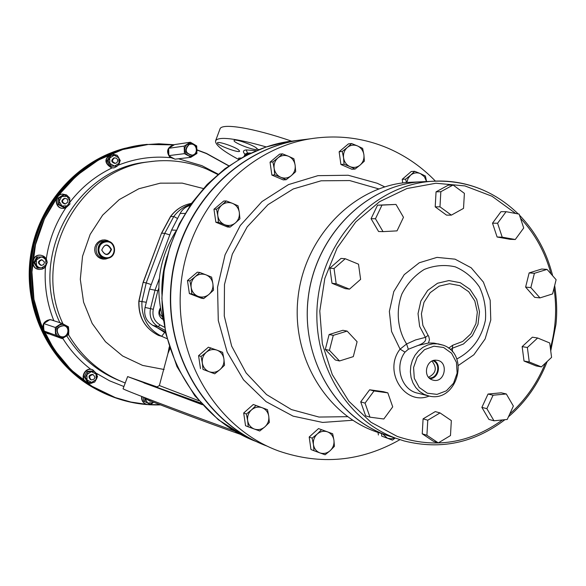 <?xml version="1.0" encoding="UTF-8"?>
<svg xmlns="http://www.w3.org/2000/svg" width="586" height="586" viewBox="0 0 586 586"><rect width="100%" height="100%" fill="white"/><g stroke="black" fill="none" stroke-linecap="round" stroke-linejoin="round"><path stroke-width="0.88" d="M109.816 241.828L107.502 240.502L104.909 239.894L102.242 240.055L99.723 240.971L97.547 242.575L95.899 244.736L94.91 247.277L94.646 250.002L95.144 252.691L96.36 255.122L98.192 257.108L100.499 258.485L103.085 259.144L105.751 259.027L108.285 258.162M111.523 249.46C108.622 256.023 105.363 256.228 101.744 250.076C104.652 243.512 107.919 243.307 111.523 249.46M111.003 249.453C108.264 255.643 105.187 255.84 101.774 250.032C104.52 243.842 107.597 243.644 111.003 249.453M149.767 401.073L148.002 399.908M151.32 401.278L149.95 401.146L148.8 400.245M145.636 403.952C142.603 402.457 141.292 399.952 141.687 396.451M153.591 402.186C151.415 404.435 148.895 405.087 146.039 404.128C142.962 402.641 141.629 400.128 142.039 396.583M174.533 158.945L169.903 157.275C166.058 151.833 167.061 147.775 172.929 145.094L173.331 145.035M174.445 158.909L170.27 157.231L168.973 155.7M168.834 155.48L167.852 152.023L168.643 148.536M168.834 148.185L173.983 144.954M189.044 144.654C184.422 149.884 185.44 153.386 192.105 155.158C198.903 154.36 196.969 142.794 190.282 144.266L189.044 144.654M190.223 144.273L188.648 144.713C184.026 149.935 185.051 153.437 191.71 155.209L191.761 155.202M113.662 167.904L111.494 167.845C104.14 163.208 104.081 158.572 111.303 153.935L111.728 153.869M117.156 155.29C121.397 160.901 120.372 165.091 114.087 167.845L111.823 167.808C104.462 163.172 104.396 158.528 111.633 153.884L117.09 155.231M115.361 163.326L114.812 163.391C111.12 162.161 110.805 160.344 113.852 157.949L114.058 157.92M116.87 162.681L115.567 163.304C111.867 162.066 111.552 160.249 114.607 157.846C117.683 158.337 118.438 159.949 116.87 162.681M63.295 208.352C54.593 209.012 53.538 194.647 62.255 194.12L62.731 194.091M69.624 204.353L65.749 207.92L63.771 208.338C54.967 209.246 53.7 194.655 62.541 194.105L66.511 194.882L69.419 197.738M69.727 198.368L69.881 203.76M65.141 203.935L64.731 203.95C61.091 202.382 60.929 200.529 64.255 198.398L64.511 198.383M67.778 202.075L65.398 203.928C61.75 202.36 61.589 200.507 64.921 198.368C67.163 198.573 68.115 199.811 67.778 202.075M103.576 392.994L100.499 391.521C54.608 368.982 25.205 315.436 30.714 261.81C36.112 208.177 75.726 161.406 125.258 148.229L124.049 148.507C75.484 161.45 36.391 206.748 30.113 259.224C23.762 311.686 51.026 364.866 95.225 388.752M102.77 156.931L87.358 165.941L73.257 177.119L60.761 190.26L50.132 205.1L41.613 221.347L35.38 238.685L31.563 256.741L30.26 275.156L31.483 293.535L35.204 311.51L41.342 328.709L49.759 344.78L60.263 359.408L72.627 372.3M125.258 148.229L138.142 145.496M142.999 144.83L143.922 144.727M228.782 165.911L206.477 153.598L197.116 150.075M174.071 144.903L148.221 144.471L122.642 149.562L98.433 160.037L76.693 175.529L58.417 195.409L44.455 218.82L35.49 244.728L31.93 271.977L33.951 299.314L41.438 325.508L54.029 349.388L71.104 369.898L91.856 386.181L115.332 397.594L130.876 402.04L146.815 404.384M149.137 404.545L160.022 404.706M197.116 149.891L206.492 153.415L228.921 165.816M160.447 404.875C145.848 405.344 131.564 403.249 117.581 398.583C63.691 380.805 26.055 321.985 32.325 262.059C38.251 202.097 86.992 151.752 143.402 144.793L158.909 143.782L174.35 144.749M147.254 144.361L142.112 144.91C86.618 151.789 38.434 200.646 31.541 259.503C24.326 318.315 59.647 377.047 112.051 396.575M47.4 333.566L44.016 331.039M43.972 330.973C41.533 324.996 43.452 321.238 49.737 319.7M50.652 319.736L52.132 320.066M49.715 334.027L47.884 333.727L44.346 331.222M43.921 330.563L42.99 327.244L43.738 323.838M43.855 323.604C45.767 320.542 48.455 319.348 51.927 320.007L53.538 320.652M59.311 335.829L60.819 336.554C67.654 338.869 71.053 327.303 64.013 325.706C57.032 326.585 55.465 329.962 59.311 335.829M64.138 325.735L63.713 325.611C56.739 326.49 55.172 329.859 59.018 335.727L60.402 336.408M41.167 265.355L40.837 265.304C37.519 263.114 37.702 261.261 41.394 259.745L41.687 259.788M44.477 262.074L43.803 264.506L41.46 265.407C38.134 263.209 38.324 261.356 42.016 259.84L44.477 262.074M38.617 269.384C29.915 268.403 31.6 254.163 40.295 255.181L40.808 255.24M47.07 262.748L45.459 266.886L44.375 267.963L42.141 269.164L39.13 269.465C30.245 268.769 31.703 254.192 40.559 255.218C44.382 255.811 46.55 258.038 47.078 261.905M90.998 379.801L90.508 379.582C88.003 376.739 88.64 375.003 92.42 374.388L92.764 374.527M93.137 374.696L93.255 374.74C95.811 377.699 95.13 379.42 91.218 379.896C88.706 377.047 89.343 375.311 93.137 374.696M87.094 382.826C79.066 379.779 84.501 366.411 92.434 369.678L92.874 369.854M94.06 382.211L90.867 383.449L87.526 383.017C79.344 380.102 84.721 366.506 92.742 369.803L96.734 373.809L97.034 374.886L96.88 378.248L95.21 381.2M108.073 258.214C117.588 256.543 116.204 240.861 106.542 241.058L104.55 241.249C95.203 242.838 96.229 258.199 105.685 258.389L108.073 258.214M105.334 240.971L102.587 241.11C93.284 242.692 94.309 257.972 103.722 258.162L104.916 258.301M108.08 257.884C118.174 255.716 114.783 239.3 104.704 241.593C94.558 243.739 98.001 260.235 108.08 257.884M105.605 257.694C101.488 256.961 99.151 254.478 98.594 250.237C98.888 245.036 101.561 242.208 106.623 241.762L107.099 241.784M98.836 250.259C99.129 245.058 101.803 242.23 106.864 241.776C117.09 241.688 116.248 258.792 106.081 257.737C101.847 257.1 99.43 254.61 98.836 250.259M91.694 382.394L87.036 379.984L86.882 374.601L91.387 371.634L96.045 374.051L96.192 379.42L91.694 382.394L94.639 382.153L97.532 376.593L94.331 371.407L88.222 371.773L85.322 377.34L88.537 382.533L91.694 382.394M88.537 382.533L87.468 382.05L84.267 376.871L85.607 374.044L87.16 371.319L93.255 370.953L94.331 371.407M88.222 371.773L87.16 371.319M85.322 377.34L84.267 376.871M36.53 265.436L36.361 259.957L40.976 257.056L42.968 257.364L45.745 259.627L45.906 265.092L41.306 267.992L38.573 267.363L36.53 265.436L38.083 268.095L44.331 267.861L47.29 262.286L44.001 256.932L37.753 257.151L34.779 262.74L36.53 265.436M38.083 268.095L37.145 267.934L33.856 262.594L35.248 259.796L36.823 257.027L44.001 256.932M37.753 257.151L36.823 257.027M34.779 262.74L33.856 262.594M68.789 330.716L67.808 327.428L65.757 325.355L62.995 324.402L59.618 324.959L56.923 327.149L55.729 329.889L55.817 332.863L57.509 335.837L60.453 337.521L63.867 337.477L66.467 336.049L68.401 333.17L68.789 330.716L68.452 326.798L61.764 323.274L55.282 327.457L55.509 335.163L62.219 338.671L68.679 334.481L68.789 330.716M62.219 338.671L50.477 334.408L43.979 331.017L43.664 327.222L43.752 323.567L50.03 319.538L61.764 323.274M43.979 331.017L55.509 335.163M43.752 323.567L55.282 327.457M59.142 201.298L61.691 196.5L67.06 196.383L69.881 201.042L67.339 205.833L61.969 205.964L59.142 201.298L59.127 204.455L64.599 207.473L69.866 204.192L69.683 197.9L64.226 194.874L58.944 198.141L59.142 201.298M64.599 207.473L63.596 207.488L58.139 204.477L57.948 201.335L57.955 198.185L63.222 194.926L64.226 194.874M58.944 198.141L57.955 198.185M59.127 204.455L58.139 204.477M109.714 158.03L114.204 155.261L118.826 157.898L118.98 163.304L114.504 166.08L109.868 163.443L109.714 158.03L108.154 160.776L111.347 166.146L117.42 166.043L120.298 160.593L117.119 155.231L111.047 155.319L109.714 158.03M117.42 166.043L110.219 166.278L108.513 163.619L107.033 160.923L109.919 155.48L111.047 155.319M111.347 166.146L110.219 166.278M108.154 160.776L107.033 160.923M187.872 155.466L191.029 156.301L193.724 155.612L196.12 153.371L197.064 150.653L196.618 147.291L194.992 144.903L192.545 143.475L189.3 143.387L186.473 145.006L184.817 147.899L184.685 150.807L186.062 153.906L190.758 157.348L196.911 153.488L196.713 145.943L190.369 142.237L184.202 146.09L184.4 153.657L187.872 155.466M184.4 153.657L168.856 155.62L171.676 157.444L175.031 159.187L190.758 157.348M168.856 155.62L168.665 148.309L171.39 146.485L174.65 144.581L190.369 142.237M168.665 148.309L184.202 146.09M153.51 402.15L152.843 402.677L147.694 403.022L144.984 398.597L144.947 401.608L150.184 404.325L153.569 402.172M150.184 404.325L143.738 401.08L143.519 397.162M144.947 401.608L143.738 401.08M161.392 318.432L162.915 318.828M162.315 316.638C159.465 314.726 158.901 312.221 160.615 309.122M216.549 209.209L221.772 205.078C218.651 207.891 217.333 211.451 217.809 215.758L216.549 209.209L213.963 209.231L223.742 201.027L226.364 200.961L232.532 203.379C228.665 201.936 225.075 202.5 221.772 205.078L226.364 200.961M238.033 205.796L239.3 212.308C238.546 208.074 236.29 205.093 232.532 203.379L238.033 205.796M239.3 212.308L239.916 218.82L235.36 222.951C238.465 220.131 239.777 216.586 239.3 212.308M235.36 222.951L230.159 227.075L224.628 224.694C228.503 226.115 232.085 225.529 235.36 222.951M224.628 224.694L218.453 222.292L217.809 215.758C218.578 220.014 220.849 222.988 224.628 224.694M218.453 222.292L215.86 222.248L227.515 227.002L230.159 227.075M215.86 222.248L213.963 209.231M189.915 280.906L195.175 276.731C192.018 279.603 190.692 283.192 191.175 287.499L189.915 280.906L187.461 280.555L197.328 272.175L199.826 272.483L206.038 274.856C202.126 273.472 198.508 274.094 195.175 276.731L199.826 272.483M211.619 277.141L212.879 283.705C212.117 279.471 209.832 276.519 206.038 274.856L211.619 277.141M212.879 283.705L213.524 290.173L208.909 294.436C212.037 291.564 213.363 287.99 212.879 283.705M208.909 294.436L203.672 298.604L198.068 296.355C201.987 297.717 205.598 297.073 208.909 294.436M198.068 296.355L191.849 293.996L191.175 287.499C191.952 291.755 194.252 294.707 198.068 296.355M191.849 293.996L189.381 293.579L201.152 298.164L203.672 298.604M189.381 293.579L187.461 280.555M395.206 438.013L392.488 440.13L387.493 438.247L391.155 438.811L394.81 437.867M382.438 433.772L387.493 438.247L381.684 436.094L381.574 433.508M381.684 436.094L392.488 440.13M378.395 434.995L378.036 432.424M312.177 438.138L317.238 434.036C314.257 436.914 312.99 440.43 313.437 444.576L312.177 438.138L309.188 437.01L318.52 428.586L327.493 431.853C323.809 430.651 320.388 431.377 317.238 434.036L321.56 429.67M332.672 433.772L333.925 440.174C333.214 436.109 331.075 433.332 327.493 431.853L332.672 433.772M333.925 440.174L334.438 446.298L330.152 450.678C333.112 447.799 334.372 444.298 333.925 440.174M330.152 450.678L325.113 454.78L319.912 452.897C323.611 454.084 327.017 453.344 330.152 450.678M319.912 452.897L313.971 450.722L313.437 444.576C314.162 448.656 316.315 451.432 319.912 452.897M309.188 437.01L310.968 449.528L313.971 450.722M246.391 414.024L251.548 409.863C248.479 412.771 247.182 416.338 247.651 420.55L246.391 414.024L243.688 412.998L253.299 404.487L262.118 407.71C258.316 406.457 254.793 407.182 251.548 409.863L256.045 405.468M267.502 409.702L268.762 416.192C268.022 412.061 265.81 409.233 262.118 407.71L267.502 409.702M268.762 416.192L269.34 422.44L264.887 426.842C267.934 423.934 269.223 420.389 268.762 416.192M264.887 426.842L259.745 430.996L254.339 429.04C258.148 430.263 261.664 429.531 264.887 426.842M254.339 429.04L248.252 426.813L247.651 420.55C248.398 424.703 250.632 427.538 254.339 429.04M243.688 412.998L245.541 425.729L248.252 426.813M201.071 356.435L206.309 352.245C203.174 355.16 201.848 358.749 202.331 363.02L201.071 356.435L198.573 355.695L208.374 347.205L217.098 350.201C213.216 348.89 209.62 349.571 206.309 352.245L210.923 347.894M222.636 352.333L223.896 358.888C223.134 354.691 220.871 351.79 217.098 350.201L222.636 352.333M223.896 358.888L224.526 365.254L219.948 369.62C223.061 366.711 224.372 363.137 223.896 358.888M219.948 369.62L214.732 373.802L209.173 371.707C213.07 372.996 216.659 372.3 219.948 369.62M209.173 371.707L202.99 369.414L202.331 363.02C203.108 367.239 205.386 370.132 209.173 371.707M202.99 369.414L214.732 373.802M200.478 368.609L198.573 355.695M406.413 182.517L405.637 179.148L410.581 175.199L408.068 178.43L406.86 182.473M414.698 171.302L420.47 173.632C416.924 172.225 413.628 172.745 410.581 175.199L414.698 171.302L411.247 171.508L402.223 179.316L405.637 179.148M426.542 181.521L424.403 176.745L420.47 173.632L425.399 176.005L426.557 181.521M402.714 182.935L402.223 179.316M342.283 151.459L347.33 147.46C344.37 150.162 343.11 153.62 343.55 157.817L342.283 151.459L339.14 151.767L348.421 143.892L351.607 143.541L357.519 145.936C353.856 144.478 350.465 144.991 347.33 147.46L351.607 143.541M362.639 148.397L363.899 154.726C363.195 150.587 361.071 147.657 357.519 145.936L362.639 148.397M363.899 154.726L364.382 161.121L360.141 165.047C363.086 162.344 364.338 158.901 363.899 154.726M360.141 165.047L355.116 169.046L349.974 166.614C353.644 168.05 357.035 167.53 360.141 165.047M349.974 166.614L344.055 164.241L343.55 157.817C344.268 161.978 346.407 164.908 349.974 166.614M344.055 164.241L340.906 164.483L351.922 169.266L355.116 169.046M340.906 164.483L339.14 151.767M272.878 161.912L278.028 157.839C274.973 160.593 273.684 164.102 274.145 168.365L272.878 161.912L270.043 162.168L279.595 154.147L282.481 153.847L288.532 156.272C284.759 154.799 281.258 155.327 278.028 157.839L282.481 153.847M293.864 158.747L295.132 165.179C294.399 160.982 292.202 158.008 288.532 156.272L293.864 158.747M295.132 165.179L295.688 171.661L291.271 175.668C294.304 172.914 295.593 169.42 295.132 165.179M291.271 175.668L286.144 179.726L280.789 177.287C284.576 178.73 288.07 178.188 291.271 175.668M280.789 177.287L274.724 174.877L274.145 168.365C274.893 172.592 277.105 175.558 280.789 177.287M274.724 174.877L271.875 175.075L283.25 179.895L286.144 179.726M271.875 175.075L270.043 162.168M267.297 446.195C206.14 423.825 164.021 353.863 171.5 282.415C178.62 210.938 234.063 150.448 298.538 140.274L309.144 138.955M383.032 231.631L378.578 231.507L371.063 218.703L377.531 205.166L395.997 204.433L381.984 205.115L375.465 218.746L383.032 231.631L397.03 230.869L403.483 217.296L395.997 204.433M371.063 218.703L375.465 218.746M377.531 205.166L381.984 205.115M463.526 208.382L464.39 193.351L453.081 185L440.84 191.71L439.976 206.821L451.352 215.135L463.526 208.382M439.976 206.821L435.2 206.865L446.517 215.121L451.352 215.135M435.2 206.865L436.057 191.849L440.84 191.71M436.057 191.849L448.231 185.183L453.081 185M515.277 239.506L523.708 227.991L519.145 214.11L506.092 211.693L497.587 223.237L502.209 237.169L515.277 239.506L510.106 239.33L497.104 237.008L502.209 237.169M497.104 237.008L492.511 223.171L497.587 223.237M492.511 223.171L500.964 211.7L506.092 211.693M539.977 297.893L552.583 293.93L556.114 279.712L547.06 269.392L534.41 273.296L530.857 287.58L539.977 297.893L534.688 297.351L525.613 287.103L530.857 287.58M525.613 287.103L529.143 272.908L534.41 273.296M529.143 272.908L541.728 269.025L547.06 269.392M541.376 366.902L536.08 365.913L524.023 361.035L529.253 361.987L541.376 366.902L551.572 357.387L549.719 342.971L537.64 337.997L527.371 347.498L529.253 361.987M524.023 361.035L522.148 346.634L527.371 347.498M522.148 346.634L532.366 337.192L537.64 337.997M493.991 420.792L488.951 419.444L481.875 407.387L486.871 408.662L493.991 420.792L507.227 419.459L513.365 406.076L506.319 393.968L493.068 395.22L486.871 408.662M481.875 407.387L488.028 394.041L493.068 395.22M488.028 394.041L501.213 392.803L506.319 393.968M438.299 442.906L433.567 441.397L422.235 433.801L423.092 418.858L427.773 420.221L426.908 435.259L438.299 442.906L450.48 435.559L451.337 420.602L440.02 412.91L427.773 420.221M422.235 433.801L426.908 435.259M423.092 418.858L435.266 411.599L440.02 412.91M369.986 417.173L365.627 415.818L360.712 401.864L369.627 389.778L374.015 390.965L365.049 403.131L369.986 417.173L383.823 418.997L392.715 406.86L387.837 392.869L374.015 390.965M360.712 401.864L365.049 403.131M369.627 389.778L383.376 391.675L387.837 392.869M339.506 360.969L335.317 359.98L325.318 349.417L329.12 334.533L342.883 330.292L347.124 331.083L333.28 335.36L329.449 350.34L339.506 360.969L353.299 356.632L357.094 341.726L347.124 331.083M329.12 334.533L333.28 335.36M325.318 349.417L329.449 350.34M349.483 289.154L345.227 288.642L331.998 283.287L329.881 268.139L341.023 258.426L345.249 258.734L334.042 268.513L336.174 283.763L349.483 289.154L360.61 279.368L358.515 264.198L345.249 258.734M331.998 283.287L336.174 283.763M329.881 268.139L334.042 268.513M428.556 377.252C436.13 373.267 437.281 367.883 432.007 361.093M432.915 360.712C441.273 363.664 438.057 378.776 429.23 377.985M430.029 378.666C438.694 378.541 441.763 364.155 433.918 360.419M432.087 379.831C422.272 376.564 426.3 358.8 436.519 360.244C449.169 360.947 445.17 383.705 433.017 380.131L432.087 379.831M393.353 437.383C339.887 422.726 301.409 362.529 307.972 300.23C314.089 237.894 363.965 186.136 419.349 181.887L428.051 181.499M436.944 343.733L433.867 343.081L428.491 343.022L417.994 345.469L408.325 349.263L406.596 343.975L400.07 349.153C382.768 371.18 404.765 406.215 429.142 396.063M427.157 395.557L418.177 393.257C401.674 390.51 393.924 366.543 405.007 352.127L408.325 349.263M428.491 343.022L429.457 339.675L428.732 336.327L428.11 335.39L425.407 337.368C426.747 340.415 424.279 343.118 417.994 345.469M428.11 335.39L422.858 325.369L421.407 313.803L423.978 302.354L430.183 292.678L439.126 286.158L449.521 283.712L459.863 285.66L468.697 291.703L474.807 300.955L477.334 312.111L475.949 323.626L470.836 333.881L462.706 341.455L452.678 345.257L452.414 348.201L463.431 344.011L472.36 335.697L477.978 324.432L479.495 311.789L476.718 299.527L470.016 289.359L460.31 282.723L448.942 280.569L437.522 283.25L427.685 290.414L420.851 301.05L418.03 313.642L419.627 326.358L425.407 337.368L415.562 339.939L406.596 343.975C397.513 329.435 395.726 310.836 401.842 294.077C407.255 283.565 414.712 275.361 424.235 269.45C434.446 265.355 444.781 264.476 455.227 266.828C465.123 271.047 473.21 277.801 479.495 287.103C484.292 297.432 486.27 308.448 485.435 320.139C481.567 338.107 472.001 351.073 456.721 359.028M450.37 349.652L452.414 348.201L452.414 351.776M405.007 352.127L400.07 349.153L391.565 331.471L389.36 311.415L393.777 291.608L404.215 274.658L419.29 262.755L437.002 257.386L455.066 259.166L471.188 267.787L483.384 282.086L490.182 300.252L490.775 320.029L485.105 338.986L473.854 354.786L458.377 365.459M382.072 433.647C329.361 419.188 291.44 359.98 297.893 298.743C303.9 237.469 353.028 186.597 407.636 182.4L416.221 182.026M435.391 181.089C422.11 167.34 406.838 156.616 389.58 148.895C364.419 137.878 338.027 134.516 310.412 138.794C244.772 149.152 188.26 210.931 181.015 283.939C173.405 356.911 216.373 428.285 278.643 450.986C320.828 465.438 361.291 461.643 400.04 439.603M394.1 437.588L393.309 437.368M388.745 435.969C336.672 419.151 300.633 358.771 308.229 297.556C315.422 236.297 364.763 186.106 419.305 181.887L428.007 181.506M198.8 400.699L159.37 385.544L167.948 353.483L169.911 348.78M202.36 404.736L127.623 376.586L157.7 387.141M202.338 404.714L190.179 400.135L202.06 404.406M166.71 391.272L143.936 382.922L166.71 391.272M151.159 385.214L130.004 377.399L151.159 385.214M157.451 387.2L154.023 385.874L157.671 387.148M245.124 153.92L244.589 155.165L247.219 153.73L249.856 153.561M266.278 146.925C235.499 138.267 218.607 136.208 215.604 140.743C214.857 144.617 222.563 150.873 238.714 159.495M256.287 149.43C252.398 150.184 232.774 142.317 234.092 140.523C234.393 137.988 258.477 146.998 256.998 149.093L256.287 149.43M238.59 149.84L239.63 151.159C239.293 153.517 216.139 144.815 217.465 142.83C217.538 140.94 234.371 146.522 238.59 149.84M239.3 159.15L238.583 158.125L241.3 158.008M240.275 434.292C206.243 422.418 141.805 398.15 144.837 398.392L144.837 398.385M127.623 376.586L123.104 388.708C120.452 388.628 178.217 410.647 228.569 428.827L234.275 430.886M258.704 149.686L257.1 148.807M291.403 141.072C252.837 127.807 221.42 122.833 219.992 128.979L219.977 129.015M153.268 309.313L150.485 308.646C149.056 316.601 151.649 322.63 158.264 326.739L159.941 324.834C154.272 321.311 152.045 316.14 153.268 309.313L157.81 290.81L149.562 289.066L171.61 230.049L180.158 213.443C182.385 209.319 185.681 206.675 190.062 205.503M163.135 319.56C158.638 316.645 157.722 312.763 160.396 307.899M165.42 332.042L152.741 325.318C146.2 321.26 143.636 315.305 145.05 307.445L149.562 289.066M168.101 352.699L169.764 348.326M168.548 350.472L169.486 347.461M168.592 350.23L169.435 347.3M176.298 230.225L171.61 230.049M308.785 138.999L298.179 140.318C234.759 150.36 179.917 209.026 171.566 279.192C162.908 349.322 202.207 419.276 261.532 443.902M164.131 369.502L142.61 365.415L122.642 355.995L105.465 341.726L92.163 323.428L83.586 302.2L80.304 279.332L82.538 256.258L90.156 234.4L102.66 215.128L119.244 199.606L138.86 188.751L160.286 183.169L182.209 183.118L203.342 188.524M147.526 162.007L145.665 162.168M123.91 386.533L109.597 380.819L96.565 373.392M90.815 369.305C79.667 360.815 70.32 350.501 62.775 338.371M53.861 320.754C46.983 303.563 44.177 285.609 45.444 266.901M46.279 258.997C48.938 240.392 55.45 223.361 65.8 207.898M70.313 201.665C81.769 187.022 95.672 175.778 112.036 167.926M118.555 165.069C135.417 158.432 152.697 155.964 170.394 157.671M178.503 158.784L201.906 165.662L218.146 174.145M125.243 382.98C101.056 373.758 82.128 357.65 68.467 334.65M63.01 323.904C31.087 257.789 78.216 170.116 148.141 161.912L156.103 160.974M119.647 380.724C97.466 371.766 79.843 356.823 66.782 335.903M59.875 322.674C28.443 257.137 75.184 170.489 144.449 162.351L148.141 161.912C168.446 158.909 187.967 161.297 206.704 169.076L217.758 174.474M158.498 335.412L158.528 335.434C144.83 328.424 138.267 316.989 138.838 301.116L143.087 282.43L161.494 233.235L170.475 216.542C175.888 209.356 182.905 204.968 191.534 203.364C183.008 204.961 176.049 209.327 170.665 216.476L161.677 233.191L164.747 233.331L173.8 216.498C178.276 210.484 183.989 206.389 190.941 204.214M161.494 233.235L143.255 282.423L146.207 282.906L164.747 233.331L169.794 234.913M143.087 282.43L138.992 301.167C138.435 317.085 144.969 328.512 158.594 335.456L158.557 335.441M166.959 338.642L161.641 336.298C147.936 329.31 141.358 317.802 141.922 301.775L146.207 282.906L151.232 284.584M158.528 335.434L161.641 336.298L164.673 332.46L165.596 332.87M138.838 301.116L146.317 302.273M170.475 216.542L173.8 216.498L177.551 218.512M157.378 327.772L164.673 332.46M502.436 419.942C469.694 443.521 434.6 448.993 397.147 436.372L370.989 422.279L348.868 401.256L332.262 374.549L322.337 343.814L319.788 311.049L324.827 278.409L337.104 248.032L355.775 221.911L379.56 201.679L406.86 188.553L435.903 183.235L464.866 185.909L491.998 196.237L515.717 213.48M520.507 218.263C535.091 233.902 545.258 252.441 551.008 273.896M553.997 288.246C557.015 308.441 555.821 328.438 550.4 348.245M545.339 363.203C537.223 383.193 525.356 400.128 509.732 414.009M483.714 190.34C466.8 182.913 449.052 179.924 430.476 181.396C375.948 185.637 326.365 235.308 318.154 296.611C309.569 357.856 344.011 419.276 395.513 438.13L404.069 440.936C440.584 450.121 474.213 443.045 504.934 419.693M443.331 345.227L438.203 343.872L432.959 343.792L427.773 344.978L422.902 347.366L418.58 350.853L415.005 355.263L412.376 360.397L410.793 365.994L410.361 371.795L411.079 377.509L412.925 382.863L415.804 387.602L419.576 391.492L424.052 394.349L429.011 396.033C456.948 403.109 470.514 354.779 443.434 345.257L433.867 343.081M443.573 347.476L451.616 353.27L456.45 362.397L457.139 373.077L453.557 383.207L446.393 390.811L437.046 394.385L427.341 393.199L419.21 387.456L414.287 378.285L413.57 367.51L417.21 357.292L424.476 349.681L433.889 346.187L443.573 347.476M452.678 345.257L448.612 348.187M384.724 186.868L377.135 183.228L348.187 175.251L317.949 175.661L288.502 184.597L261.957 201.584L240.267 225.537L225.075 254.785L217.553 287.228L218.278 320.483L227.17 352.105L243.512 379.809L266.044 401.63L293.066 416.133L322.608 422.433L352.611 420.265M347.403 416.675L318.996 417.056L291.41 409.57L266.535 394.568L246.12 372.952L231.668 346.143L224.262 315.964L224.475 284.547L232.32 254.126L247.204 226.863L268.022 204.646L293.264 188.963L321.113 180.796L349.659 180.561L378.754 188.897M200.866 403.073L156.235 387.075L202.038 404.384L156.557 387.207L159.37 385.544M244.933 154.243L247.475 153.034L250.976 153.027M256.207 150.712L246.186 149.906L247.475 153.034M246.186 149.906C243.022 150.346 242.611 151.774 244.948 154.206M159.304 278.636L155.056 290.026L150.485 308.646L145.05 307.445M157.81 290.81L158.777 288.209M164.483 327.244L159.941 324.834M152.741 325.318L158.264 326.739L165.069 330.35M167.193 256.207C163.267 268.542 161.509 281.185 161.912 294.135M248.523 154.206L246.97 154.426L244.245 156.125M185.008 213.443L180.158 213.443M246.091 437.222L218.263 419.693L194.786 395.762L176.943 366.558L165.75 333.573L161.868 298.516L164.175 270.366L170.043 246.472L179.331 223.815L191.805 202.983L207.114 184.487L224.848 168.783L244.538 156.235L265.678 147.123L287.719 141.629L298.179 140.318L287.719 141.629C224.401 151.62 169.984 210.777 162.864 280.76C155.407 350.714 196.508 419.386 256.485 441.646M173.295 145.042L172.929 145.094M189.886 144.317L190.282 144.266M114.607 157.846L113.852 157.949M64.921 198.368L64.255 198.398M143.402 144.793L142.112 144.91M42.016 259.84L41.394 259.745M93.255 374.74L92.544 374.432M104.572 240.919L106.542 241.058M162 318.638L161.494 318.52M432.322 379.918L433.017 380.131M508.436 416.829C525.759 401.945 538.673 383.493 547.178 361.489M550.745 350.926L555.938 324.556C557.257 312.741 556.832 299.732 554.664 285.536M552.642 275.757C546.767 252.192 535.714 231.997 519.496 215.194M518.258 213.949C493.595 190.157 464.332 179.301 430.476 181.396L419.349 181.887M419.305 181.887L407.636 182.4M298.538 140.274L310.412 138.794M144.94 397.704L144.837 398.392M175.815 231.309C158.681 259.224 154.543 288.942 163.399 320.461M244.128 156.455L244.589 155.18M168.109 352.669L167.94 353.548M168.57 350.362L168.116 352.611M168.636 350.01L168.556 350.406M168.665 349.849L169.281 346.809M219.992 128.979L215.604 140.743"/></g></svg>
